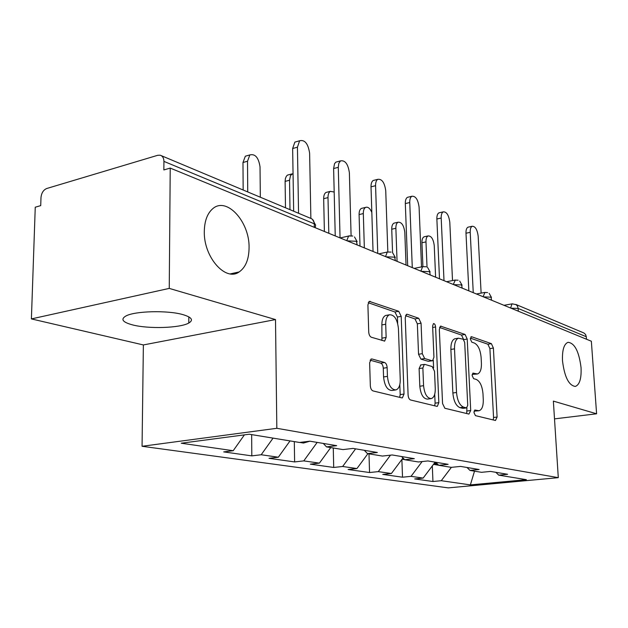 <?xml version="1.0" encoding="UTF-8"?>
<svg xmlns="http://www.w3.org/2000/svg" width="628" height="628" viewBox="0 0 628 628"><rect width="100%" height="100%" fill="white"/><g stroke="black" fill="none" stroke-linecap="round" stroke-linejoin="round"><path stroke-width="0.94" d="M562.507 360.912C562.091 350.22 563.936 344.018 568.034 342.307C574.683 343.076 579.016 351.507 581.049 367.608C581.528 378.511 579.62 384.791 575.327 386.44C568.787 385.482 564.517 376.973 562.507 360.912M204.304 231.496C204.493 221.142 207.24 213.599 212.547 208.881C226.472 196.046 249.701 221.723 249.073 247.675C248.947 259.286 245.658 267.371 239.197 271.916C225.711 281.964 203.598 257.229 204.304 231.496M473.944 412.51L475.443 415.642L495.476 420.485L497.101 417.039L493.396 348.061L491.379 343.649L471.526 336.718L470.317 338.971L471.801 342.166L474.43 343.069C478.151 345.078 480.381 349.882 481.119 357.489L481.417 363.298C481.55 369.343 480.239 372.899 477.492 373.974L472.994 373.111L472.115 375.481L473.606 378.653L476.252 379.422C479.988 381.259 482.233 386.032 482.979 393.725L483.277 399.612C483.403 406.018 481.99 409.731 479.054 410.751L474.886 410.029L473.944 412.51M182.834 314.597C191.752 317.258 193.738 320.068 188.785 323.035C180.212 328.075 148.569 329.127 132.539 324.896C122.625 322.227 120.395 319.267 125.851 316.025C134.745 310.986 167.747 310.161 182.834 314.597M372.035 358.996L371.25 358.996L369.641 362.803L370.332 385.733C370.567 388.536 371.462 390.263 373.008 390.914L401.834 397.869L402.399 397.877L404.024 394.054L401.198 316.347L398.725 311.292L369.295 301.369L367.906 304.894L368.722 332.016C368.958 334.771 369.837 336.522 371.376 337.26L384.666 341.075L386.142 337.44L385.702 324.229C385.678 319.165 386.911 316.017 389.399 314.793C394.274 314.589 397.281 319.118 398.419 328.397L400.248 379.752C400.272 385.419 398.827 388.811 395.938 389.909C391.268 389.745 388.434 385.231 387.437 376.368L387.146 367.608C386.911 364.884 386.047 363.18 384.564 362.497L372.035 358.996L370.881 359.177M275.504 319.574L169.246 288.401L170.227 168.084L591.348 341.232L596.6 413.797L553.362 401.111L558.292 477.665L276.83 428.296L275.504 319.574L143.372 344.945L142.061 446.28L276.83 428.296M442.559 403.569L444.86 408.263L468.935 414.072L470.71 410.524L467.224 339.057L465.081 334.465L440.573 326.128L439.333 329.464L442.559 403.569M436.868 406.332L410.571 399.981C409.166 399.377 408.341 397.744 408.098 395.059L405.233 317.737L406.551 314.298L407.36 314.306L418.695 318.263L421.066 323.185L422.291 353.674L424.661 358.541L431.962 360.723L432.566 360.739L433.94 357.23L432.614 325.948L433.493 323.593C434.615 323.593 435.314 324.723 435.589 326.976L438.831 402.65L437.331 406.34L436.868 406.332M142.061 446.28L448.274 487.885L558.292 477.665M251.655 434.615L251.812 455.873L261.193 454.75L273.062 438.124M251.812 455.873L223.694 451.893L233.208 450.716L181.233 443.219L249.285 434.223L299.54 442.465L309.871 441.186L336.679 445.668L326.521 446.893L343.006 449.593L353.054 448.416L377.349 452.482L367.466 453.604L382.444 456.061L392.225 454.97L414.339 458.668L404.715 459.72L418.389 461.965L427.904 460.944L448.125 464.328L438.76 465.301L451.289 467.358L460.552 466.408L479.101 469.509L469.995 470.427L481.511 472.319L490.531 471.424L507.612 474.281L498.742 475.145L526.366 479.674L470.372 484.902L441.264 480.703L451.391 467.35M432.307 465.921L432.951 481.511L441.264 480.703M432.951 481.511L414.7 478.929L423.139 478.089L411.034 476.346L422.126 461.564M401.881 459.46L402.517 477.202L411.034 476.346M402.517 477.202L382.758 474.407L391.401 473.512L378.276 471.62L390.49 455.159M368.997 453.856L369.547 472.531L378.276 471.62M369.547 472.531L348.085 469.501L356.947 468.551L342.653 466.486L355.597 448.839M333.264 448L333.711 467.46L342.653 466.486M333.711 467.46L310.318 464.155L319.393 463.134L303.779 460.889L317.164 442.402M294.304 441.61L294.618 461.933L303.779 460.889M294.618 461.933L269.027 458.314L278.322 457.215L261.193 454.75M323.287 443.431L326.521 446.893M278.322 457.215L290.034 440.903M364.287 450.292L367.466 453.604M319.393 463.134L330.721 447.583M401.606 456.54L404.715 459.72M356.947 468.551L367.906 453.683M435.714 462.247L438.76 465.301M391.401 473.512L402.995 457.961M467.004 467.491L469.995 470.427M423.139 478.089L435.149 462.153M586.489 339.238L586.317 336.741L518.131 308.434L518.296 311.198M515.808 304.431L583.891 332.973L585.579 334.489L586.317 336.741M495.822 472.311L498.742 475.145M470.372 484.902L474.509 471.165M554.508 418.876L596.6 413.797M169.246 288.401L31.4 318.914L35.254 207.209L40.718 205.623L40.985 197.624C41.464 192.992 43.379 189.954 46.723 188.51L157.707 155.297L160.171 155.195C162.581 155.948 163.837 158.013 163.932 161.388L163.853 169.937L170.227 168.084M31.4 318.914L143.372 344.945M233.208 450.716L244.41 434.866M236.23 272.576L236.23 273.321M474.062 411.128L478.764 410.791M477.013 374.045L472.178 374.382M493.231 419.936L493.553 417.479L489.903 348.619L487.885 344.215L470.341 338.131M463.637 339.52L461.502 335.062L439.553 327.455M466.706 413.538L466.918 407.839M466.486 407.878L467.734 405.398L464.696 342.448L463.189 339.222L458.409 338.186C455.708 339.356 454.413 342.912 454.507 348.846L456.525 392.484C457.302 400.507 459.657 405.398 463.59 407.156L466.486 407.878L463.331 408.294M455.551 338.657L454.798 338.782C452.089 339.952 450.786 343.508 450.88 349.427L454.507 348.846M462.836 408.357L459.939 407.643C455.983 405.884 453.628 401.002 452.859 392.995L450.88 349.427M405.492 315.641L414.975 318.93L418.695 318.263M432.331 360.778L428.241 361.312L420.925 359.13L418.546 354.278L417.345 323.836L414.975 318.93M433.289 360.189L433.61 367.898M434.725 394.235L435.102 403.152L438.831 402.65M423.57 385.694C424.512 394.015 427.079 398.317 431.279 398.592C433.995 397.61 435.322 394.337 435.267 388.779L434.537 371.344L432.205 366.556L424.905 364.421L424.285 364.413L422.864 368L423.57 385.694L419.802 386.236C420.736 394.549 423.311 398.835 427.519 399.11L430.847 398.654M420.784 364.954L419.111 368.573L422.864 368M419.802 386.236L419.111 368.573M434.678 405.798L435.102 403.152M395.31 390.004L392.076 390.467C387.39 390.31 384.556 385.804 383.567 376.957L383.276 368.212C383.049 365.496 382.185 363.8 380.694 363.117L370.096 360.174M386.746 315.28L385.584 315.491C383.088 316.716 381.848 319.856 381.871 324.911L385.702 324.229M381.934 340.494L381.871 324.911M397.65 323.31L397.422 317.038L394.941 311.983L368.204 302.712M399.698 397.359L400.185 394.596L399.824 384.579M435.612 277.199L434.246 245.626C433.375 239.056 431.318 235.822 428.076 235.932C426.624 236.717 425.917 238.703 425.98 241.89L421.938 242.761C421.883 239.582 422.589 237.596 424.049 236.811L424.756 236.654M433.469 464.382L437.308 463.849M425.98 241.89L427.032 267.167M433.909 463.802L436.358 462.891M421.938 242.761L422.911 266.578M481.119 293.111L478.175 236.246C477.264 229.534 475.255 226.213 472.154 226.276C470.765 227.053 470.121 229.071 470.215 232.321L465.992 233.231C465.905 229.989 466.557 227.98 467.954 227.195L468.629 227.053M468.849 290.866L465.992 233.231M473.253 292.679L470.215 232.321M406.033 265.04L404.801 232.313C403.859 225.35 401.622 221.982 398.066 222.218C396.566 223.066 395.836 225.091 395.876 228.286L391.739 229.22C391.699 226.033 392.437 224.015 393.944 223.16L394.831 222.956M402.03 459.264L404.306 459.304M395.876 228.286L397.061 261.35M402.36 458.825L403.569 458.55M391.739 229.22L392.571 252.825M371.823 212.405C369.986 208.276 367.914 206.604 365.59 207.397C364.052 208.331 363.298 210.388 363.322 213.567L359.09 214.58C359.067 211.401 359.828 209.344 361.375 208.418L362.489 208.143M363.322 213.567L364.342 247.895M359.09 214.58L360.001 246.113M334.182 192.035L330.328 191.352C328.766 192.372 327.989 194.452 327.997 197.608L323.671 198.691C323.663 195.543 324.441 193.463 326.011 192.451L327.424 192.089M327.997 197.608L328.813 233.294M323.671 198.691L324.386 231.473M293.048 173.469L290.529 175.455L289.539 180.228L285.112 181.398L285.402 178.501L286.344 176.256L287.475 175.102L289.296 174.615M301.534 442.724L303.505 443.046L309.863 441.186M289.539 180.228L289.995 209.674M285.112 181.398L285.489 207.782M260.322 197.223L260.031 166.891C258.61 157.612 255.219 153.624 249.85 154.928L247.518 161.231L242.981 162.511L245.328 156.207L247.675 155.548M247.518 161.231L247.73 191.94M242.981 162.511L243.154 190.017M452.513 280.567L449.797 222.265C448.824 215.145 446.634 211.675 443.227 211.864C441.798 212.711 441.115 214.76 441.194 218.026L436.868 218.999C436.79 215.749 437.481 213.701 438.917 212.853L439.765 212.656M439.498 278.801L436.868 218.999M444.004 280.653L441.194 218.026M421.514 266.9L419.088 207.13C418.028 199.539 415.618 195.92 411.866 196.266C410.398 197.192 409.692 199.28 409.754 202.53L405.319 203.582C405.256 200.34 405.971 198.252 407.446 197.325L408.514 197.066M407.674 265.715L405.319 203.582M412.282 267.606L409.754 202.53M387.829 251.883L385.733 190.692C384.572 182.56 381.91 178.776 377.75 179.333C376.258 180.354 375.528 182.465 375.575 185.692L371.022 186.83C370.983 183.612 371.713 181.5 373.213 180.479L374.578 180.134M373.048 251.483L371.022 186.83M377.758 253.414L375.575 185.692M351.091 235.673L349.38 172.786C348.085 164.018 345.125 160.054 340.486 160.901L338.814 163.335L338.28 167.315L333.617 168.547L334.528 163.696L335.839 162.15L337.589 161.679M335.242 235.932L333.617 168.547M340.046 237.91L338.28 167.315M310.876 218.395L309.612 153.185C308.144 143.671 304.816 139.526 299.627 140.766L297.436 147.188L292.648 148.53L294.862 142.124L297.123 141.481M293.661 211.204L292.648 148.53M298.559 213.261L297.436 147.188M512.283 303.826L516.263 304.729L517.574 306.323L518.131 308.434L511.004 308.199M314.33 227.336L314.259 223.796L163.932 161.388M315.225 227.705L315.617 224.942L314.259 223.796C314.086 220.875 312.854 219.046 310.577 218.309L161.38 155.697M503.962 305.31L512.024 303.874L510.595 308.034M483.521 296.903L490.97 297.162L491.614 300.231M484.949 292.397L483.097 296.73M453.73 284.649L461.541 284.939L462.232 288.15M455.324 280.017L453.298 284.476M421.333 271.335L429.544 271.657L430.282 275.009M423.123 266.555L422.589 266.68L420.893 271.155M385.977 256.797L394.627 257.158L395.428 260.683M387.986 251.867L387.295 252.04L385.521 256.609M347.229 240.862L356.366 241.278L357.238 244.983M349.498 235.783L348.595 236.034L346.766 240.673M474.211 411.167L477.822 410.704M472.782 373.205L473.331 373.126M472.397 374.445L475.977 373.919M470.906 336.82L471.526 336.718M487.885 344.215L491.379 343.649M489.903 348.619L493.396 348.061M493.553 417.479L497.101 417.039M474.697 410.1L475.16 410.045M440.228 326.317L441.249 326.144M461.502 335.062L465.081 334.465M463.747 339.63L467.224 339.057M467.075 410.995L470.71 410.524M452.859 392.995L456.525 392.484M459.939 407.643L463.59 407.156M406.183 314.518L407.36 314.306M417.345 323.836L421.066 323.185M418.546 354.278L422.291 353.674M420.925 359.13L424.661 358.541M428.241 361.312L431.962 360.723M432.676 327.478L435.589 326.976M380.694 363.117L384.564 362.497M383.276 368.212L387.146 367.608M383.567 376.957L387.437 376.368M382.295 338.099L386.142 337.44M368.903 301.621L370.277 301.354M394.941 311.983L398.725 311.292M397.422 317.038L401.198 316.347M400.185 394.596L404.024 394.054M188.785 323.035L188.816 316.857M491.473 297.452L489.149 293.378M476.424 293.983L484.62 292.46L487.587 292.585M462.098 285.269L459.704 281.046M446.602 281.721L454.908 280.104L458.095 280.214M430.164 272.018L427.707 267.63M414.19 268.392L422.589 266.68L426.035 266.759M395.326 257.566L392.783 252.99M378.841 253.861L387.295 252.04L391.048 252.079M357.167 241.733L354.522 236.952M340.156 237.957L348.595 236.034L352.732 235.995M315.178 224.314L312.414 219.305M463.126 408.365L466.769 407.886M454.798 338.782L458.409 338.186M420.54 364.994L424.285 364.413M385.584 315.491L389.399 314.793M384.273 341.145L384.666 341.075M239.197 271.916L230.35 273.887M424.049 236.811L428.076 235.932M433.571 464.39L438.689 465.23M472.154 226.276L467.954 227.195M393.944 223.16L398.066 222.218M402.776 459.335L404.644 459.641M361.375 208.418L365.59 207.397M326.011 192.451L330.328 191.352M287.475 175.102L291.894 173.925M299.791 442.434L303.505 443.046M245.328 156.207L249.85 154.928M443.227 211.864L438.917 212.853M411.866 196.266L407.446 197.325M377.75 179.333L373.213 180.479M340.486 160.901L335.839 162.15M299.627 140.766L294.862 142.124"/></g></svg>

